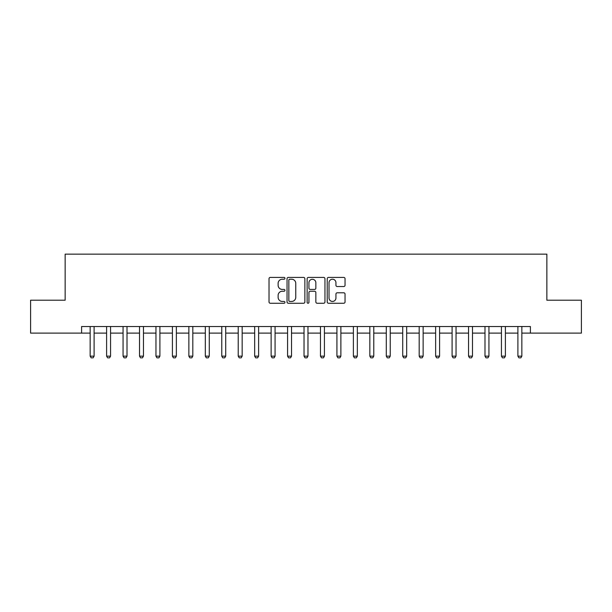 <?xml version="1.0" encoding="UTF-8"?>
<svg xmlns="http://www.w3.org/2000/svg" width="612" height="612" viewBox="0 0 612 612"><rect width="100%" height="100%" fill="white"/><g stroke="black" fill="none" stroke-linecap="round" stroke-linejoin="round"><path stroke-width="0.92" d="M284.94 278.322A0.903 0.903 0 0 0 284.037 277.42L270.313 277.42A1.293 1.293 0 0 0 269.02 278.712L269.02 301.968A1.293 1.293 0 0 0 270.313 303.254L284.037 303.254A0.903 0.903 0 0 0 284.94 302.351A0.903 0.903 0 0 0 284.037 301.448L282.262 301.448A4.131 4.131 0 0 1 278.131 297.317L278.131 295.374A4.131 4.131 0 0 1 282.262 291.243L284.037 291.243A0.903 0.903 0 0 0 284.94 290.34A0.903 0.903 0 0 0 284.037 289.43L282.262 289.43A4.131 4.131 0 0 1 278.131 285.299L278.131 283.364A4.131 4.131 0 0 1 282.262 279.225L284.037 279.225A0.903 0.903 0 0 0 284.94 278.322M343.753 286.531A1.293 1.293 0 0 0 345.046 285.238L345.046 278.712A1.293 1.293 0 0 0 343.753 277.42L328.514 277.42A1.293 1.293 0 0 0 327.221 278.712L327.221 301.968A1.293 1.293 0 0 0 328.514 303.254L343.753 303.254A1.293 1.293 0 0 0 345.046 301.968L345.046 294.081A1.293 1.293 0 0 0 343.753 292.796L337.227 292.796A1.293 1.293 0 0 0 335.942 294.081L335.942 297.99A3.458 3.458 0 0 1 332.484 301.448A3.458 3.458 0 0 1 329.026 297.99L329.026 282.683A3.458 3.458 0 0 1 332.484 279.225A3.458 3.458 0 0 1 335.942 282.683L335.942 285.238A1.293 1.293 0 0 0 337.227 286.531L343.753 286.531M81.603 333.112L30.6 333.112L30.6 300.209L65.147 300.209L65.147 254.148L546.853 254.148L546.853 300.209L581.4 300.209L581.4 333.112L530.397 333.112L530.397 326.533L81.603 326.533L81.603 333.112L90.155 333.112M304.868 278.712A1.293 1.293 0 0 0 303.575 277.42L288.336 277.42A1.293 1.293 0 0 0 287.043 278.712L287.043 301.968A1.293 1.293 0 0 0 288.336 303.254L303.575 303.254A1.293 1.293 0 0 0 304.868 301.968L304.868 278.712M308.425 277.42L323.664 277.42A1.293 1.293 0 0 1 324.957 278.712L324.957 301.968A1.293 1.293 0 0 1 323.664 303.254L317.146 303.254A1.293 1.293 0 0 1 315.853 301.968L315.853 292.536A1.293 1.293 0 0 0 314.56 291.243L310.23 291.243A1.293 1.293 0 0 0 308.938 292.536L308.938 302.351A0.903 0.903 0 0 1 308.035 303.254A0.903 0.903 0 0 1 307.132 302.351L307.132 278.712A1.293 1.293 0 0 1 308.425 277.42M94.103 333.112L106.603 333.112M110.558 333.112L123.058 333.112M127.005 333.112L139.513 333.112M143.46 333.112L155.961 333.112M159.908 333.112L172.416 333.112M176.363 333.112L188.863 333.112M192.811 333.112L205.318 333.112M209.266 333.112L221.766 333.112M225.713 333.112L238.221 333.112M242.168 333.112L254.668 333.112M258.616 333.112L271.124 333.112M275.071 333.112L287.571 333.112M291.526 333.112L304.026 333.112M307.974 333.112L320.474 333.112M324.429 333.112L336.929 333.112M340.876 333.112L353.384 333.112M357.332 333.112L369.832 333.112M373.779 333.112L386.287 333.112M390.234 333.112L402.734 333.112M406.682 333.112L419.189 333.112M423.137 333.112L435.637 333.112M439.584 333.112L452.092 333.112M456.039 333.112L468.54 333.112M472.487 333.112L484.995 333.112M488.942 333.112L501.442 333.112M505.397 333.112L517.897 333.112M521.845 333.112L530.397 333.112M289.751 279.225A0.903 0.903 0 0 0 288.849 280.135L288.849 300.546A0.903 0.903 0 0 0 289.751 301.448L291.626 301.448A4.131 4.131 0 0 0 295.764 297.317L295.764 283.364A4.131 4.131 0 0 0 291.626 279.225L289.751 279.225M315.853 282.752A3.458 3.458 0 0 0 312.395 279.294A3.458 3.458 0 0 0 308.938 282.752L308.938 288.145A1.293 1.293 0 0 0 310.23 289.43L314.56 289.43A1.293 1.293 0 0 0 315.853 288.145L315.853 282.752M94.248 326.533L94.164 326.793A1.316 1.316 0 0 0 94.103 327.19L94.103 356.146L93.116 357.852L91.142 357.852L90.155 356.146L90.155 327.19A1.316 1.316 0 0 0 90.094 326.793L90.01 326.533M90.155 356.146L94.103 356.146M110.695 326.533L110.619 326.793A1.316 1.316 0 0 0 110.558 327.19L110.558 356.146L109.571 357.852L107.597 357.852L106.603 356.146L106.603 327.19A1.316 1.316 0 0 0 106.542 326.793L106.465 326.533M106.603 356.146L110.558 356.146M127.151 326.533L127.067 326.793A1.316 1.316 0 0 0 127.005 327.19L127.005 356.146L126.018 357.852L124.045 357.852L123.058 356.146L123.058 327.19A1.316 1.316 0 0 0 122.997 326.793L122.913 326.533M123.058 356.146L127.005 356.146M143.606 326.533L143.522 326.793A1.316 1.316 0 0 0 143.46 327.19L143.46 356.146L142.474 357.852L140.5 357.852L139.513 356.146L139.513 327.19A1.316 1.316 0 0 0 139.444 326.793L139.368 326.533M139.513 356.146L143.46 356.146M160.053 326.533L159.969 326.793A1.316 1.316 0 0 0 159.908 327.19L159.908 356.146L158.921 357.852L156.947 357.852L155.961 356.146L155.961 327.19A1.316 1.316 0 0 0 155.899 326.793L155.815 326.533M155.961 356.146L159.908 356.146M176.508 326.533L176.424 326.793A1.316 1.316 0 0 0 176.363 327.19L176.363 356.146L175.376 357.852L173.403 357.852L172.416 356.146L172.416 327.19A1.316 1.316 0 0 0 172.355 326.793L172.27 326.533M172.416 356.146L176.363 356.146M192.956 326.533L192.872 326.793A1.316 1.316 0 0 0 192.811 327.19L192.811 356.146L191.824 357.852L189.85 357.852L188.863 356.146L188.863 327.19A1.316 1.316 0 0 0 188.802 326.793L188.718 326.533M188.863 356.146L192.811 356.146M209.411 326.533L209.327 326.793A1.316 1.316 0 0 0 209.266 327.19L209.266 356.146L208.279 357.852L206.305 357.852L205.318 356.146L205.318 327.19A1.316 1.316 0 0 0 205.257 326.793L205.173 326.533M205.318 356.146L209.266 356.146M225.859 326.533L225.774 326.793A1.316 1.316 0 0 0 225.713 327.19L225.713 356.146L224.726 357.852L222.753 357.852L221.766 356.146L221.766 327.19A1.316 1.316 0 0 0 221.705 326.793L221.62 326.533M221.766 356.146L225.713 356.146M242.314 326.533L242.23 326.793A1.316 1.316 0 0 0 242.168 327.19L242.168 356.146L241.182 357.852L239.208 357.852L238.221 356.146L238.221 327.19A1.316 1.316 0 0 0 238.16 326.793L238.076 326.533M238.221 356.146L242.168 356.146M258.761 326.533L258.685 326.793A1.316 1.316 0 0 0 258.616 327.19L258.616 356.146L257.629 357.852L255.655 357.852L254.668 356.146L254.668 327.19A1.316 1.316 0 0 0 254.607 326.793L254.523 326.533M254.668 356.146L258.616 356.146M275.216 326.533L275.132 326.793A1.316 1.316 0 0 0 275.071 327.19L275.071 356.146L274.084 357.852L272.111 357.852L271.124 356.146L271.124 327.19A1.316 1.316 0 0 0 271.062 326.793L270.978 326.533M271.124 356.146L275.071 356.146M291.664 326.533L291.587 326.793A1.316 1.316 0 0 0 291.526 327.19L291.526 356.146L290.532 357.852L288.558 357.852L287.571 356.146L287.571 327.19A1.316 1.316 0 0 0 287.51 326.793L287.433 326.533M287.571 356.146L291.526 356.146M308.119 326.533L308.035 326.793A1.316 1.316 0 0 0 307.974 327.19L307.974 356.146L306.987 357.852L305.013 357.852L304.026 356.146L304.026 327.19A1.316 1.316 0 0 0 303.965 326.793L303.881 326.533M304.026 356.146L307.974 356.146M324.567 326.533L324.49 326.793A1.316 1.316 0 0 0 324.429 327.19L324.429 356.146L323.442 357.852L321.468 357.852L320.474 356.146L320.474 327.19A1.316 1.316 0 0 0 320.413 326.793L320.336 326.533M320.474 356.146L324.429 356.146M341.022 326.533L340.938 326.793A1.316 1.316 0 0 0 340.876 327.19L340.876 356.146L339.889 357.852L337.916 357.852L336.929 356.146L336.929 327.19A1.316 1.316 0 0 0 336.868 326.793L336.784 326.533M336.929 356.146L340.876 356.146M357.477 326.533L357.393 326.793A1.316 1.316 0 0 0 357.332 327.19L357.332 356.146L356.345 357.852L354.371 357.852L353.384 356.146L353.384 327.19A1.316 1.316 0 0 0 353.315 326.793L353.239 326.533M353.384 356.146L357.332 356.146M373.924 326.533L373.84 326.793A1.316 1.316 0 0 0 373.779 327.19L373.779 356.146L372.792 357.852L370.818 357.852L369.832 356.146L369.832 327.19A1.316 1.316 0 0 0 369.77 326.793L369.686 326.533M369.832 356.146L373.779 356.146M390.38 326.533L390.295 326.793A1.316 1.316 0 0 0 390.234 327.19L390.234 356.146L389.247 357.852L387.274 357.852L386.287 356.146L386.287 327.19A1.316 1.316 0 0 0 386.226 326.793L386.141 326.533M386.287 356.146L390.234 356.146M406.827 326.533L406.743 326.793A1.316 1.316 0 0 0 406.682 327.19L406.682 356.146L405.695 357.852L403.721 357.852L402.734 356.146L402.734 327.19A1.316 1.316 0 0 0 402.673 326.793L402.589 326.533M402.734 356.146L406.682 356.146M423.282 326.533L423.198 326.793A1.316 1.316 0 0 0 423.137 327.19L423.137 356.146L422.15 357.852L420.176 357.852L419.189 356.146L419.189 327.19A1.316 1.316 0 0 0 419.128 326.793L419.044 326.533M419.189 356.146L423.137 356.146M439.73 326.533L439.646 326.793A1.316 1.316 0 0 0 439.584 327.19L439.584 356.146L438.597 357.852L436.624 357.852L435.637 356.146L435.637 327.19A1.316 1.316 0 0 0 435.576 326.793L435.492 326.533M435.637 356.146L439.584 356.146M456.185 326.533L456.101 326.793A1.316 1.316 0 0 0 456.039 327.19L456.039 356.146L455.053 357.852L453.079 357.852L452.092 356.146L452.092 327.19A1.316 1.316 0 0 0 452.031 326.793L451.947 326.533M452.092 356.146L456.039 356.146M472.632 326.533L472.556 326.793A1.316 1.316 0 0 0 472.487 327.19L472.487 356.146L471.5 357.852L469.526 357.852L468.54 356.146L468.54 327.19A1.316 1.316 0 0 0 468.478 326.793L468.394 326.533M468.54 356.146L472.487 356.146M489.087 326.533L489.003 326.793A1.316 1.316 0 0 0 488.942 327.19L488.942 356.146L487.955 357.852L485.982 357.852L484.995 356.146L484.995 327.19A1.316 1.316 0 0 0 484.933 326.793L484.849 326.533M484.995 356.146L488.942 356.146M505.535 326.533L505.458 326.793A1.316 1.316 0 0 0 505.397 327.19L505.397 356.146L504.403 357.852L502.429 357.852L501.442 356.146L501.442 327.19A1.316 1.316 0 0 0 501.381 326.793L501.304 326.533M501.442 356.146L505.397 356.146M521.99 326.533L521.906 326.793A1.316 1.316 0 0 0 521.845 327.19L521.845 356.146L520.858 357.852L518.884 357.852L517.897 356.146L517.897 327.19A1.316 1.316 0 0 0 517.836 326.793L517.752 326.533M517.897 356.146L521.845 356.146"/></g></svg>
